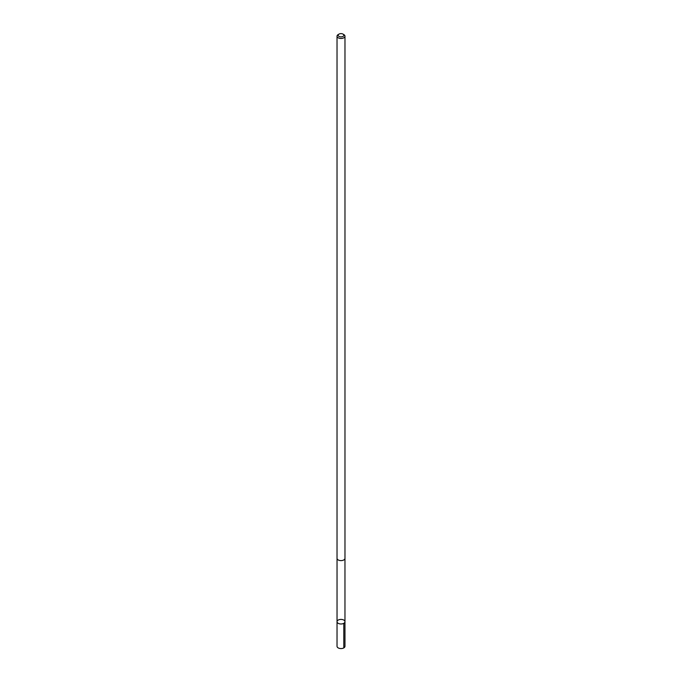<?xml version="1.0" encoding="UTF-8"?>
<svg xmlns="http://www.w3.org/2000/svg" width="682" height="682" viewBox="0 0 682 682"><rect width="100%" height="100%" fill="white"/><g stroke="black" fill="none" stroke-linecap="round" stroke-linejoin="round"><path stroke-width="1.02" d="M337.385 622.64A3.964 2.293 180 0 1 337.036 621.694A3.964 2.293 180 0 1 341 619.409A3.964 2.293 180 0 1 344.964 621.694A3.964 2.293 180 0 1 341.844 623.936A3.964 2.293 180 0 1 337.385 622.64A3.964 2.293 180 0 1 337.036 621.694L337.027 646.28A3.973 2.293 0 0 0 337.385 647.227A3.973 2.293 0 0 0 341.844 648.522A3.973 2.293 0 0 0 344.973 646.28L344.964 621.694A3.964 2.293 180 0 1 341.844 623.936A3.964 2.293 180 0 1 337.385 622.64M339.005 34.1L338.195 34.569A3.973 2.293 0 0 0 337.027 36.189L337.027 558.319A3.973 2.293 0 0 0 341 560.613A3.973 2.293 0 0 0 344.973 558.319L344.973 36.189A3.973 2.293 0 0 0 344.615 35.242A3.973 2.293 0 0 0 343.805 34.569L342.995 34.1A2.822 1.628 0 0 0 339.005 34.1A2.822 1.628 0 0 0 338.784 36.257A2.822 1.628 0 0 0 342.466 36.649A2.822 1.628 0 0 0 343.566 34.577A2.822 1.628 0 0 0 342.995 34.1M337.027 36.189A3.973 2.293 0 0 0 341 38.482A3.973 2.293 0 0 0 344.973 36.189M343.805 623.314L343.805 647.9M337.036 558.43L337.036 621.694M344.964 558.43L344.964 621.694"/></g></svg>
